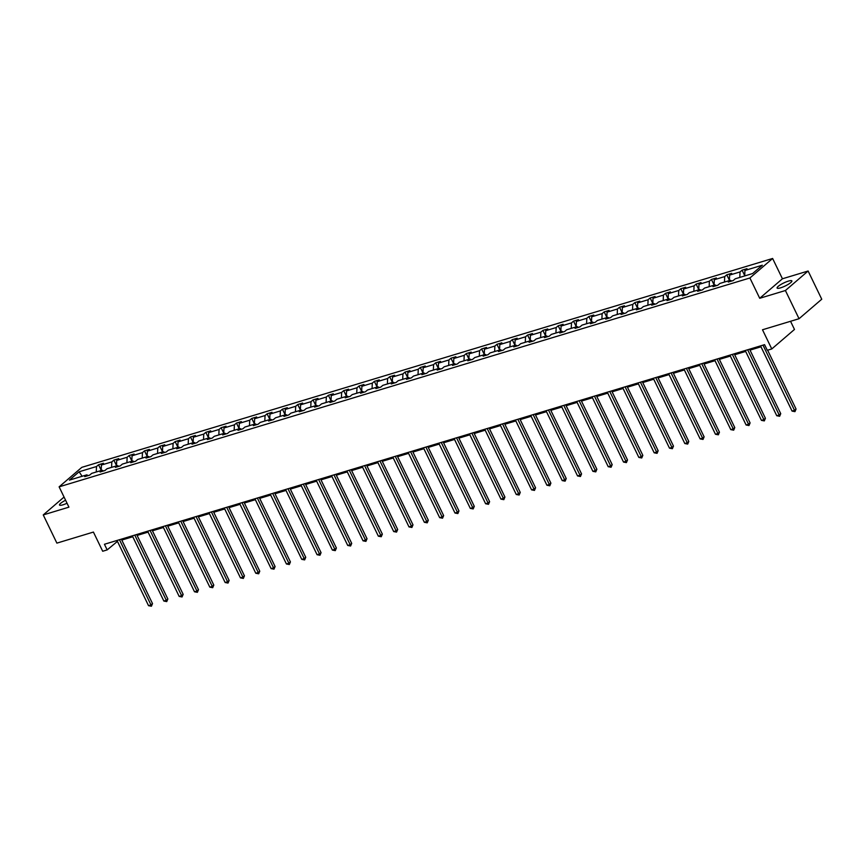 <?xml version="1.0" encoding="UTF-8"?>
<svg xmlns="http://www.w3.org/2000/svg" width="865" height="865" viewBox="0 0 865 865"><rect width="100%" height="100%" fill="white"/><g stroke="black" fill="none" stroke-linecap="round" stroke-linejoin="round"><path stroke-width="1.3" d="M65.589 500.23A8.196 1.676 -25.8 0 0 59.501 505.019A8.196 1.676 -25.8 0 0 62.95 504.825A8.196 1.676 -25.8 0 0 67.038 503.235M780.554 287.85A8.196 1.676 -25.8 0 0 788.393 284.261A8.196 1.676 -25.8 0 0 791.864 280.909A8.196 1.676 -25.8 0 0 788.415 281.103A8.196 1.676 -25.8 0 0 780.576 284.693A8.196 1.676 -25.8 0 0 777.105 288.045A8.196 1.676 -25.8 0 0 780.554 287.85M808.115 271.015L782.436 278.779L759.719 298.284L785.409 290.521L808.115 271.015L821.75 299.214L799.044 318.72L762.498 329.77L771.775 348.952L794.481 329.446L790.545 321.293M785.409 290.521L799.044 318.72M64.053 497.051L43.25 514.924L56.885 543.123L93.42 532.072L102.697 551.254L107.163 549.902L117.445 541.382M772.618 258.473L81.829 467.338L59.123 486.844L749.901 277.979L772.618 258.473L782.436 278.779M96.264 471.998L96.491 466.527L98.545 464.764L101.183 470.225M82.121 476.269L79.104 471.782L96.491 466.527M101.173 470.506L101.4 465.046L103.454 463.272L98.545 464.764M101.4 465.046L111.812 461.899L113.866 460.126L116.505 465.597M116.494 465.878L116.721 460.407L118.775 458.645L113.866 460.126M116.721 460.407L127.133 457.261L129.188 455.498L131.826 460.959M131.815 461.24L132.042 455.779L134.097 454.017L129.188 455.498M132.042 455.779L142.455 452.633L144.509 450.86L147.158 456.331M147.137 456.612L147.364 451.141L149.418 449.378L144.509 450.86M147.364 451.141L157.776 447.994L159.83 446.232L162.479 451.692M162.469 451.973L162.685 446.513L164.75 444.751L159.83 446.232M162.685 446.513L173.097 443.367L175.152 441.593L177.801 447.064M177.79 447.346L178.017 441.874L180.071 440.112L175.152 441.593M178.017 441.874L188.419 438.728L190.484 436.966L193.122 442.426M193.111 442.707L193.338 437.247L195.393 435.484L190.484 436.966M193.338 437.247L203.751 434.1L205.805 432.327L208.443 437.798M208.433 438.079L208.66 432.608L210.714 430.846L205.805 432.327M208.66 432.608L219.072 429.462L221.126 427.699L223.765 433.16M223.754 433.452L223.981 427.98L226.035 426.218L221.126 427.699M223.981 427.98L234.393 424.834L236.448 423.072L239.086 428.532M239.075 428.813L239.302 423.353L241.357 421.579L236.448 423.072M239.302 423.353L249.715 420.195L251.769 418.433L254.407 423.893M254.397 424.185L254.624 418.714L256.678 416.952L251.769 418.433M254.624 418.714L265.036 415.568L267.09 413.805L269.729 419.266M269.718 419.547L269.945 414.086L271.999 412.313L267.09 413.805M269.945 414.086L280.357 410.929L282.412 409.167L285.05 414.627M285.039 414.919L285.266 409.448L287.321 407.685L282.412 409.167M285.266 409.448L295.679 406.301L297.733 404.539L300.382 409.999M300.36 410.28L300.588 404.82L302.642 403.047L297.733 404.539M300.588 404.82L311 401.663L313.054 399.9L315.703 405.361M315.693 405.653L315.909 400.181L317.974 398.419L313.054 399.9M315.909 400.181L326.321 397.035L328.386 395.273L331.025 400.733M331.014 401.014L331.241 395.554L333.295 393.78L328.386 395.273M331.241 395.554L341.643 392.407L343.708 390.634L346.346 396.094M346.335 396.386L346.562 390.915L348.617 389.153L343.708 390.634M346.562 390.915L356.975 387.769L359.029 386.006L361.667 391.467M361.657 391.748L361.884 386.287L363.938 384.514L359.029 386.006M361.884 386.287L372.296 383.141L374.35 381.368L376.989 386.828M376.978 387.12L377.205 381.649L379.259 379.886L374.35 381.368M377.205 381.649L387.617 378.502L389.672 376.74L392.31 382.2M392.299 382.481L392.526 377.021L394.581 375.248L389.672 376.74M392.526 377.021L402.939 373.875L404.993 372.101L407.631 377.562M407.62 377.854L407.848 372.382L409.902 370.62L404.993 372.101M407.848 372.382L418.26 369.236L420.314 367.474L422.953 372.934M422.942 373.215L423.169 367.755L425.223 365.982L420.314 367.474M423.169 367.755L433.581 364.608L435.636 362.835L438.274 368.306M438.263 368.587L438.49 363.116L440.545 361.354L435.636 362.835M438.49 363.116L448.903 359.97L450.957 358.207L453.606 363.668M453.584 363.949L453.811 358.488L455.877 356.726L450.957 358.207M453.811 358.488L464.224 355.342L466.278 353.569L468.927 359.04M468.917 359.321L469.133 353.85L471.198 352.087L466.278 353.569M469.133 353.85L479.545 350.703L481.61 348.941L484.249 354.401M484.238 354.682L484.465 349.222L486.519 347.46L481.61 348.941M484.465 349.222L494.867 346.076L496.932 344.302L499.57 349.774M499.559 350.055L499.786 344.584L501.841 342.821L496.932 344.302M499.786 344.584L510.199 341.437L512.253 339.675L514.891 345.135M514.88 345.416L515.107 339.956L517.162 338.193L512.253 339.675M515.107 339.956L525.52 336.809L527.574 335.036L530.213 340.507M530.202 340.788L530.429 335.317L532.483 333.555L527.574 335.036M530.429 335.317L540.841 332.171L542.896 330.408L545.534 335.869M545.523 336.161L545.75 330.69L547.804 328.927L542.896 330.408M545.75 330.69L556.163 327.543L558.217 325.781L560.855 331.241M560.844 331.522L561.071 326.062L563.126 324.289L558.217 325.781M561.071 326.062L571.484 322.904L573.538 321.142L576.177 326.602M576.166 326.894L576.393 321.423L578.447 319.661L573.538 321.142M576.393 321.423L586.805 318.277L588.86 316.514L591.498 321.975M591.487 322.256L591.714 316.795L593.768 315.022L588.86 316.514M591.714 316.795L602.126 313.638L604.181 311.876L606.83 317.336M606.808 317.628L607.035 312.157L609.101 310.394L604.181 311.876M607.035 312.157L617.448 309.01L619.502 307.248L622.151 312.708M622.14 312.989L622.357 307.529L624.422 305.756L619.502 307.248M622.357 307.529L632.769 304.372L634.834 302.609L637.473 308.07M637.462 308.362L637.689 302.891L639.743 301.128L634.834 302.609M637.689 302.891L648.09 299.744L650.156 297.982L652.794 303.442M652.783 303.723L653.01 298.263L655.065 296.49L650.156 297.982M653.01 298.263L663.423 295.116L665.477 293.343L668.115 298.803M668.104 299.095L668.331 293.624L670.386 291.862L665.477 293.343M668.331 293.624L678.744 290.478L680.798 288.715L683.437 294.176M683.426 294.457L683.653 288.996L685.707 287.223L680.798 288.715M683.653 288.996L694.065 285.85L696.12 284.077L698.758 289.537M698.747 289.829L698.974 284.358L701.028 282.596L696.12 284.077M698.974 284.358L709.387 281.212L711.441 279.449L714.079 284.909M714.068 285.19L714.295 279.73L716.35 277.957L711.441 279.449M714.295 279.73L724.708 276.584L726.762 274.81L729.4 280.271M729.39 280.563L729.617 275.092L731.671 273.329L726.762 274.81M729.617 275.092L740.029 271.945L742.084 270.183L744.722 275.643M744.711 275.924L744.938 270.464L746.992 268.691L742.084 270.183M744.938 270.464L762.324 265.209L752.626 273.535L735.239 278.789L733.185 280.563L728.276 282.044L730.33 280.282L719.918 283.428L717.863 285.19L712.955 286.672L715.009 284.909L704.597 288.056L702.542 289.818L697.633 291.31L699.688 289.537L689.275 292.694L687.221 294.457L682.312 295.938L684.366 294.176L673.954 297.322L671.9 299.085L666.991 300.577L669.045 298.803L658.633 301.961L656.578 303.723L651.659 305.204L653.724 303.442L643.311 306.588L641.257 308.351L636.337 309.843L638.402 308.07L627.99 311.227L625.925 312.989L621.016 314.471L623.07 312.708L612.669 315.855L610.604 317.617L605.695 319.109L607.749 317.336L597.337 320.483L595.282 322.256L590.373 323.737L592.428 321.975L582.015 325.121L579.961 326.884L575.052 328.376L577.106 326.602L566.694 329.749L564.64 331.522L559.731 333.003L561.785 331.241L551.373 334.387L549.318 336.15L544.409 337.642L546.464 335.869L536.051 339.015L533.997 340.788L529.088 342.27L531.142 340.507L520.73 343.654L518.676 345.416L513.767 346.908L515.821 345.135L505.409 348.281L503.354 350.055L498.435 351.536L500.5 349.774L490.087 352.92L488.033 354.682L483.113 356.164L485.179 354.401L474.766 357.548L472.701 359.321L467.792 360.802L469.846 359.04L459.445 362.186L457.38 363.949L452.471 365.43L454.525 363.668L444.113 366.814L442.058 368.587L437.149 370.069L439.204 368.306L428.791 371.453L426.737 373.215L421.828 374.696L423.882 372.934L413.47 376.08L411.416 377.854L406.507 379.335L408.561 377.572L398.149 380.719L396.094 382.481L391.185 383.963L393.24 382.2L382.827 385.347L380.773 387.109L375.864 388.601L377.918 386.828L367.506 389.985L365.452 391.748L360.543 393.229L362.597 391.467L352.185 394.613L350.13 396.375L345.211 397.868L347.276 396.094L336.863 399.252L334.809 401.014L329.889 402.495L331.955 400.733L321.542 403.879L319.477 405.642L314.568 407.134L316.622 405.361L306.221 408.518L304.156 410.28L299.247 411.762L301.301 409.999L290.889 413.146L288.834 414.908L283.925 416.4L285.98 414.627L275.567 417.773L273.513 419.547L268.604 421.028L270.659 419.266L260.246 422.412L258.192 424.174L253.283 425.667L255.337 423.893L244.925 427.04L242.87 428.813L237.962 430.294L240.016 428.532L229.603 431.678L227.549 433.441L222.64 434.933L224.695 433.16L214.282 436.306L212.228 438.079L207.319 439.561L209.373 437.798L198.961 440.945L196.906 442.707L191.987 444.199L194.052 442.426L183.639 445.572L181.585 447.346L176.665 448.827L178.72 447.064L168.318 450.211L166.253 451.973L161.344 453.455L163.399 451.692L152.986 454.839L150.932 456.612L146.023 458.093L148.077 456.331L137.665 459.477L135.61 461.24L130.702 462.721L132.756 460.959L122.343 464.105L120.289 465.878L115.38 467.36L117.435 465.597L107.022 468.743L104.968 470.506L100.059 471.987L102.113 470.225L91.701 473.371L89.646 475.144L84.738 476.626L86.792 474.863L69.405 480.118L79.104 471.782M771.775 348.952L767.309 350.303L764.574 344.659L104.438 544.269L107.163 549.902M103.508 470.949L102.113 470.225M111.585 467.36L111.812 461.899M118.829 466.311L117.435 465.597M126.906 462.732L127.133 457.261M134.151 461.683L132.756 460.959M142.228 458.093L142.455 452.633M149.472 457.044L148.077 456.331M157.549 453.465L157.776 447.994M164.793 452.417L163.399 451.692M172.87 448.827L173.097 443.367M180.115 447.789L178.72 447.064M188.202 444.199L188.419 438.728M195.447 443.15L194.052 442.426M203.524 439.561L203.751 434.1M210.768 438.523L209.373 437.798M218.845 434.933L219.072 429.462M226.089 433.884L224.695 433.16M234.166 430.294L234.393 424.834M241.411 429.256L240.016 428.532M249.488 425.667L249.715 420.195M256.732 424.618L255.337 423.893M264.809 421.028L265.036 415.568M272.053 419.99L270.659 419.266M280.13 416.4L280.357 410.929M287.375 415.351L285.98 414.627M295.452 411.762L295.679 406.301M302.696 410.724L301.301 409.999M310.773 407.134L311 401.663M318.017 406.085L316.622 405.361M326.094 402.506L326.321 397.035M333.339 401.457L331.955 400.733M341.426 397.868L341.643 392.407M348.671 396.819L347.276 396.094M356.748 393.24L356.975 387.769M363.992 392.191L362.597 391.467M372.069 388.601L372.296 383.141M379.313 387.552L377.918 386.828M387.39 383.974L387.617 378.502M394.635 382.925L393.24 382.2M402.712 379.335L402.939 373.875M409.956 378.286L408.561 377.572M418.033 374.707L418.26 369.236M425.277 373.658L423.882 372.934M433.354 370.069L433.581 364.608M440.599 369.02L439.204 368.306M448.675 365.441L448.903 359.97M455.92 364.392L454.525 363.668M463.997 360.802L464.224 355.342M471.241 359.754L469.846 359.04M479.318 356.175L479.545 350.703M486.562 355.126L485.179 354.401M494.65 351.536L494.867 346.076M501.895 350.498L500.5 349.774M509.972 346.908L510.199 341.437M517.216 345.859L515.821 345.135M525.293 342.27L525.52 336.809M532.537 341.232L531.142 340.507M540.614 337.642L540.841 332.171M547.859 336.593L546.464 335.869M555.935 333.003L556.163 327.543M563.18 331.965L561.785 331.241M571.257 328.376L571.484 322.904M578.501 327.327L577.106 326.602M586.578 323.737L586.805 318.277M593.823 322.699L592.428 321.975M601.899 319.109L602.126 313.638M609.144 318.061L607.749 317.336M617.221 314.471L617.448 309.01M624.465 313.433L623.07 312.708M632.542 309.843L632.769 304.372M639.786 308.794L638.402 308.07M647.874 305.204L648.09 299.744M655.119 304.166L653.724 303.442M663.196 300.577L663.423 295.116M670.44 299.528L669.045 298.803M678.517 295.949L678.744 290.478M685.761 294.9L684.366 294.176M693.838 291.31L694.065 285.85M701.082 290.262L699.688 289.537M709.159 286.683L709.387 281.212M716.404 285.634L715.009 284.909M724.481 282.044L724.708 276.584M731.725 280.995L730.33 280.282M739.802 277.416L740.029 271.945M759.719 298.284L749.901 277.979M43.25 514.924L68.93 507.15L59.123 486.844M121.792 540.063L132.767 536.743M137.113 535.435L148.088 532.116M152.445 530.796L163.409 527.477M167.767 526.169L178.731 522.849M183.088 521.53L194.063 518.221M198.409 516.902L209.384 513.583M213.731 512.264L224.705 508.955M229.052 507.636L240.027 504.317M244.373 502.998L255.348 499.689M259.695 498.37L270.669 495.05M275.016 493.731L285.991 490.423M290.348 489.103L301.312 485.784M305.669 484.476L316.633 481.156M320.991 479.837L331.955 476.518M336.312 475.209L347.287 471.89M351.633 470.571L362.608 467.251M366.955 465.943L377.929 462.624M382.276 461.305L393.251 457.985M397.597 456.677L408.572 453.357M412.919 452.038L423.893 448.719M428.24 447.41L439.215 444.091M443.572 442.772L454.536 439.452M458.893 438.144L469.857 434.825M474.215 433.506L485.189 430.186M489.536 428.878L500.511 425.558M504.857 424.239L515.832 420.931M520.179 419.611L531.153 416.292M535.5 414.973L546.475 411.664M550.821 410.345L561.796 407.026M566.143 405.707L577.117 402.398M581.464 401.079L592.438 397.759M596.796 396.44L607.76 393.132M612.117 391.813L623.081 388.493M627.439 387.185L638.413 383.865M642.76 382.546L653.735 379.227M658.081 377.918L669.056 374.599M673.403 373.28L684.377 369.961M688.724 368.652L699.699 365.333M704.045 364.014L715.02 360.694M719.366 359.386L730.341 356.066M734.688 354.747L745.662 351.428M750.02 350.12L760.984 346.8M116.451 540.636L116.894 541.544M88.187 475.577L86.792 474.863M762.995 345.135L794.524 410.356L792.07 411.091L760.54 345.881M767.623 350.206L796.06 409.037L794.524 410.356L794.957 411.643L792.07 411.091M796.06 409.037L794.957 411.643M747.674 349.774L779.203 414.984L776.748 415.73L745.219 350.52M749.577 349.2L780.738 413.665L779.203 414.984L779.635 416.281L776.748 415.73M780.738 413.665L779.635 416.281M732.352 354.401L763.882 419.622L761.427 420.358L729.898 355.147M734.244 353.828L765.417 418.303L763.882 419.622L764.314 420.909L761.427 420.358M765.417 418.303L764.314 420.909M717.031 359.04L748.56 424.25L746.106 424.996L714.577 359.786M718.923 358.467L750.096 422.931L748.56 424.25L748.993 425.548L746.106 424.996M750.096 422.931L748.993 425.548M701.71 363.668L733.239 428.889L730.784 429.624L699.255 364.414M703.602 363.095L734.774 427.57L733.239 428.889L733.671 430.175L730.784 429.624M734.774 427.57L733.671 430.175M686.388 368.306L717.918 433.516L715.463 434.262L683.934 369.041M688.28 367.733L719.453 432.197L717.918 433.516L718.35 434.814L715.463 434.262M719.453 432.197L718.35 434.814M671.067 372.934L702.596 438.155L700.131 438.89L668.613 373.68M672.959 372.361L704.121 436.836L702.596 438.155L703.029 439.442L700.131 438.89M704.121 436.836L703.029 439.442M655.746 377.572L687.264 442.783L684.81 443.529L653.291 378.308M657.638 376.999L688.799 441.464L687.264 442.783L687.697 444.08L684.81 443.529M688.799 441.464L687.697 444.08M640.424 382.2L671.943 447.421L669.488 448.157L637.97 382.946M642.317 381.627L673.478 446.102L671.943 447.421L672.375 448.708L669.488 448.157M673.478 446.102L672.375 448.708M625.103 386.839L656.621 452.049L654.167 452.795L622.638 387.574M626.995 386.266L658.157 450.73L656.621 452.049L657.054 453.346L654.167 452.795M658.157 450.73L657.054 453.346M609.771 391.467L641.3 456.688L638.846 457.423L607.317 392.213M611.674 390.894L642.836 455.368L641.3 456.688L641.733 457.974L638.846 457.423M642.836 455.368L641.733 457.974M594.45 396.105L625.979 461.315L623.524 462.061L591.995 396.84M596.353 395.532L627.514 459.996L625.979 461.315L626.411 462.613L623.524 462.061M627.514 459.996L626.411 462.613M579.128 400.733L610.658 465.943L608.203 466.689L576.674 401.479M581.021 400.16L612.193 464.635L610.658 465.943L611.09 467.241L608.203 466.689M612.193 464.635L611.09 467.241M563.807 405.371L595.336 470.582L592.882 471.328L561.353 406.107M565.699 404.798L596.872 469.263L595.336 470.582L595.769 471.879L592.882 471.328M596.872 469.263L595.769 471.879M548.486 409.999L580.015 475.209L577.56 475.955L546.031 410.745M550.378 409.426L581.55 473.901L580.015 475.209L580.447 476.507L577.56 475.955M581.55 473.901L580.447 476.507M533.164 414.638L564.694 479.848L562.228 480.594L530.71 415.373M535.057 414.065L566.229 478.529L564.694 479.848L565.126 481.145L562.228 480.594M566.229 478.529L565.126 481.145M517.843 419.266L549.361 484.476L546.907 485.222L515.389 420.012M519.735 418.692L550.897 483.157L549.361 484.476L549.805 485.773L546.907 485.222M550.897 483.157L549.805 485.773M502.522 423.904L534.04 489.114L531.586 489.86L500.067 424.639M504.414 423.331L535.576 487.795L534.04 489.114L534.473 490.412L531.586 489.86M535.576 487.795L534.473 490.412M487.2 428.532L518.719 493.742L516.264 494.488L484.746 429.278M489.093 427.959L520.254 492.423L518.719 493.742L519.151 495.039L516.264 494.488M520.254 492.423L519.151 495.039M471.879 433.16L503.398 498.381L500.943 499.116L469.414 433.906M473.771 432.587L504.933 497.061L503.398 498.381L503.83 499.667L500.943 499.116M504.933 497.061L503.83 499.667M456.547 437.798L488.076 503.008L485.622 503.754L454.093 438.544M458.45 437.225L489.612 501.689L488.076 503.008L488.509 504.306L485.622 503.754M489.612 501.689L488.509 504.306M441.226 442.426L472.755 507.647L470.3 508.382L438.771 443.172M443.129 441.853L474.29 506.328L472.755 507.647L473.187 508.934L470.3 508.382M474.29 506.328L473.187 508.934M425.904 447.064L457.434 512.275L454.979 513.021L423.45 447.811M427.797 446.491L458.969 510.956L457.434 512.275L457.866 513.572L454.979 513.021M458.969 510.956L457.866 513.572M410.583 451.692L442.112 516.913L439.658 517.648L408.129 452.438M412.475 451.119L443.648 515.594L442.112 516.913L442.545 518.2L439.658 517.648M443.648 515.594L442.545 518.2M395.262 456.331L426.791 521.541L424.337 522.287L392.807 457.077M397.154 455.758L428.326 520.222L426.791 521.541L427.224 522.838L424.337 522.287M428.326 520.222L427.224 522.838M379.94 460.959L411.47 526.179L409.004 526.915L377.486 461.705M381.833 460.385L412.994 524.86L411.47 526.179L411.902 527.466L409.004 526.915M412.994 524.86L411.902 527.466M364.619 465.597L396.138 530.807L393.683 531.553L362.165 466.332M366.511 465.024L397.673 529.488L396.138 530.807L396.57 532.105L393.683 531.553M397.673 529.488L396.57 532.105M349.298 470.225L380.816 535.446L378.362 536.181L346.843 470.971M351.19 469.652L382.352 534.127L380.816 535.446L381.249 536.732L378.362 536.181M382.352 534.127L381.249 536.732M333.976 474.863L365.495 540.074L363.041 540.82L331.511 475.599M335.869 474.29L367.03 538.754L365.495 540.074L365.927 541.371L363.041 540.82M367.03 538.754L365.927 541.371M318.644 479.491L350.174 544.712L347.719 545.447L316.19 480.237M320.547 478.918L351.709 543.393L350.174 544.712L350.606 545.999L347.719 545.447M351.709 543.393L350.606 545.999M303.323 484.13L334.852 549.34L332.398 550.086L300.869 484.865M305.226 483.557L336.388 548.021L334.852 549.34L335.285 550.637L332.398 550.086M336.388 548.021L335.285 550.637M288.002 488.757L319.531 553.978L317.077 554.714L285.547 489.504M289.905 488.184L321.066 552.659L319.531 553.978L319.964 555.265L317.077 554.714M321.066 552.659L319.964 555.265M272.68 493.396L304.21 558.606L301.755 559.352L270.226 494.131M274.573 492.823L305.745 557.287L304.21 558.606L304.642 559.904L301.755 559.352M305.745 557.287L304.642 559.904M257.359 498.024L288.888 563.245L286.434 563.98L254.905 498.77M259.251 497.451L290.424 561.926L288.888 563.245L289.321 564.531L286.434 563.98M290.424 561.926L289.321 564.531M242.038 502.662L273.567 567.873L271.113 568.619L239.583 503.398M243.93 502.089L275.102 566.553L273.567 567.873L274 569.17L271.113 568.619M275.102 566.553L274 569.17M226.717 507.29L258.246 572.5L255.781 573.246L224.262 508.036M228.609 506.717L259.77 571.192L258.246 572.5L258.678 573.798L255.781 573.246M259.77 571.192L258.678 573.798M211.395 511.929L242.914 577.139L240.459 577.885L208.941 512.664M213.287 511.356L244.449 575.82L242.914 577.139L243.346 578.436L240.459 577.885M244.449 575.82L243.346 578.436M196.074 516.556L227.592 581.767L225.138 582.513L193.619 517.302M197.966 515.983L229.128 580.458L227.592 581.767L228.025 583.064L225.138 582.513M229.128 580.458L228.025 583.064M180.753 521.195L212.271 586.405L209.817 587.151L178.287 521.93M182.645 520.622L213.806 585.086L212.271 586.405L212.704 587.703L209.817 587.151M213.806 585.086L212.704 587.703M165.42 525.823L196.95 591.033L194.495 591.779L162.966 526.569M167.323 525.25L198.485 589.714L196.95 591.033L197.382 592.33L194.495 591.779M198.485 589.714L197.382 592.33M150.099 530.45L181.628 595.671L179.174 596.418L147.645 531.197M152.002 529.888L183.164 594.352L181.628 595.671L182.061 596.969L179.174 596.418M183.164 594.352L182.061 596.969M134.778 535.089L166.307 600.299L163.853 601.045L132.323 535.835M136.67 534.516L167.842 598.98L166.307 600.299L166.74 601.597L163.853 601.045M167.842 598.98L166.74 601.597M119.457 539.717L150.986 604.938L148.531 605.673L117.002 540.463M121.349 539.144L152.521 603.619L150.986 604.938L151.418 606.224L148.531 605.673M152.521 603.619L151.418 606.224"/></g></svg>
